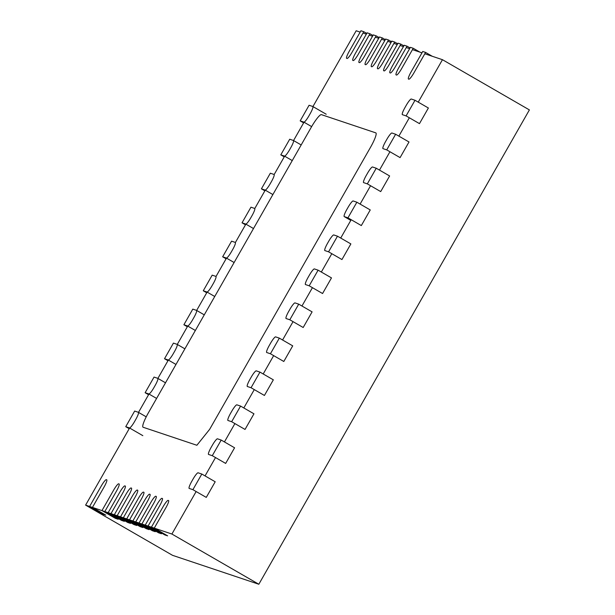 <?xml version="1.0" encoding="UTF-8"?>
<svg xmlns="http://www.w3.org/2000/svg" width="615" height="615" viewBox="0 0 615 615"><rect width="100%" height="100%" fill="white"/><g stroke="black" fill="none" stroke-linecap="round" stroke-linejoin="round"><path stroke-width="0.92" d="M424.819 53.782L442.462 59.693L529.392 109.908L258.83 584.25L172.538 555.33L85.608 505.115L129.588 428.009M138.506 412.373L148.968 394.03M157.886 378.394L168.349 360.052M177.266 344.415L187.729 326.073M196.646 310.437L207.109 292.094M216.026 276.458L226.489 258.115M235.407 242.479L245.877 224.137M254.794 208.5L265.257 190.158M274.175 174.522L284.637 156.179M293.555 140.543L304.018 122.201M312.935 106.564L356.17 30.773L360.159 32.111M363.004 33.064L366.34 34.179M369.185 35.132L372.529 36.254M375.365 37.208L378.709 38.322M381.554 39.275L384.89 40.398M387.734 41.351L391.071 42.466M393.915 43.419L397.252 44.541M400.096 45.495L403.432 46.609M406.277 47.563L409.613 48.685M412.457 49.638L421.975 52.829M442.462 59.693L418.246 102.144M409.329 117.772L398.866 136.123M389.948 151.751L379.486 170.101M370.568 185.73L360.106 204.08M351.188 219.709L340.718 238.059M331.808 253.688L321.338 272.038M312.428 287.666L301.957 306.016M293.04 321.645L282.577 339.995M273.66 355.624L263.197 373.974M254.279 389.603L243.817 407.953M234.899 423.581L224.437 441.931M215.519 457.56L205.049 475.91M196.139 491.539L171.9 534.035L154.265 528.124L165.889 507.736A7.826 1.276 -60 0 0 168.564 500.541A7.826 1.276 -60 0 0 168.525 500.525L168.156 500.402A7.826 1.276 -60 0 0 163.044 506.783L151.413 527.17L148.084 526.056M258.83 584.25L171.9 534.035M145.24 525.102L141.904 523.98L153.527 503.593A7.826 1.276 -60 0 0 156.202 496.397A7.826 1.276 -60 0 0 156.164 496.382L155.795 496.259A7.826 1.276 -60 0 0 150.683 502.64L139.052 523.027L135.723 521.912L147.346 501.525A7.826 1.276 -60 0 0 150.022 494.329A7.826 1.276 -60 0 0 149.983 494.314L149.614 494.191A7.826 1.276 -60 0 0 144.502 500.572L132.871 520.959L129.534 519.836L141.166 499.449A7.826 1.276 -60 0 0 143.841 492.254A7.826 1.276 -60 0 0 143.802 492.238L143.433 492.115A7.826 1.276 -60 0 0 138.321 498.496L126.69 518.883L123.354 517.769L134.977 497.381A7.826 1.276 -60 0 0 137.66 490.186A7.826 1.276 -60 0 0 137.622 490.17L137.253 490.047A7.826 1.276 -60 0 0 132.14 496.428L120.509 516.815L117.173 515.693L128.796 495.306A7.826 1.276 -60 0 0 131.479 488.11A7.826 1.276 -60 0 0 131.441 488.095L131.072 487.972A7.826 1.276 -60 0 0 125.952 494.352L114.329 514.74L110.992 513.625L122.616 493.238A7.826 1.276 -60 0 0 125.299 486.042A7.826 1.276 -60 0 0 125.26 486.027L124.883 485.904A7.826 1.276 -60 0 0 119.771 492.284L108.148 512.672L104.811 511.549L116.435 491.162A7.826 1.276 -60 0 0 119.118 483.967A7.826 1.276 -60 0 0 119.079 483.951L118.703 483.828A7.826 1.276 -60 0 0 113.591 490.209L101.967 510.596L92.45 507.406L104.073 487.019A7.826 1.276 -60 0 0 106.756 479.823A7.826 1.276 -60 0 0 106.71 479.808L106.341 479.685A7.826 1.276 -60 0 0 101.229 486.065L89.606 506.452L85.608 505.115M394.692 42.058L391.847 41.105L380.216 61.492A7.826 1.276 -60 0 0 377.541 68.688A7.826 1.276 -60 0 0 377.579 68.703L377.948 68.834A7.826 1.276 -60 0 0 383.06 62.446L394.692 42.058L397.682 43.788M388.511 39.99L385.667 39.037L374.035 59.424A7.826 1.276 -60 0 0 371.352 66.62A7.826 1.276 -60 0 0 371.399 66.635L371.768 66.758A7.826 1.276 -60 0 0 376.88 60.378L388.511 39.99L391.501 41.72M382.322 37.915L379.486 36.962L367.855 57.349A7.826 1.276 -60 0 0 365.172 64.544A7.826 1.276 -60 0 0 365.21 64.56L365.587 64.69A7.826 1.276 -60 0 0 370.699 58.302L382.322 37.915L385.313 39.644M376.142 35.847L373.297 34.894L361.674 55.281A7.826 1.276 -60 0 0 358.991 62.476A7.826 1.276 -60 0 0 359.029 62.492L359.406 62.615A7.826 1.276 -60 0 0 364.518 56.234L376.142 35.847L379.132 37.577M369.961 33.771L367.117 32.818L355.493 53.213A7.826 1.276 -60 0 0 352.81 60.401A7.826 1.276 -60 0 0 352.849 60.416L353.225 60.547A7.826 1.276 -60 0 0 358.337 54.158L369.961 33.771L372.951 35.501M363.78 31.703L360.936 30.75L349.312 51.137A7.826 1.276 -60 0 0 346.629 58.333A7.826 1.276 -60 0 0 346.668 58.348L347.037 58.471A7.826 1.276 -60 0 0 352.157 52.091L363.78 31.703L366.771 33.433M400.872 44.134L398.028 43.181L386.397 63.568A7.826 1.276 -60 0 0 383.722 70.763A7.826 1.276 -60 0 0 383.76 70.779L384.129 70.902A7.826 1.276 -60 0 0 389.241 64.521L400.872 44.134L403.863 45.864M407.053 46.202L404.209 45.249L392.578 65.636A7.826 1.276 -60 0 0 389.902 72.831A7.826 1.276 -60 0 0 389.941 72.847L390.31 72.977A7.826 1.276 -60 0 0 395.422 66.589L407.053 46.202L410.044 47.932M413.234 48.278L410.39 47.324L398.758 67.712A7.826 1.276 -60 0 0 396.083 74.907A7.826 1.276 -60 0 0 396.122 74.922L396.49 75.045A7.826 1.276 -60 0 0 401.603 68.665L413.234 48.278L419.914 52.137M425.595 52.421L422.751 51.468L411.12 71.855A7.826 1.276 -60 0 0 408.445 79.051A7.826 1.276 -60 0 0 408.483 79.066L408.852 79.189A7.826 1.276 -60 0 0 413.964 72.808L425.595 52.421L432.276 56.28M406.1 115.904L419.468 123.63L428.386 108.002L415.01 100.276L411.304 99.03A7.826 1.276 -60 0 0 406.192 105.411L405.031 107.456A7.826 1.276 -60 0 0 402.348 114.644A7.826 1.276 -60 0 0 402.387 114.667L406.1 115.904L415.01 100.276M386.72 149.883L400.088 157.609L409.006 141.98L395.63 134.255L391.924 133.009A7.826 1.276 -60 0 0 386.812 139.397L385.643 141.435A7.826 1.276 -60 0 0 382.968 148.622A7.826 1.276 -60 0 0 383.007 148.646L386.72 149.883L395.63 134.255M367.332 183.862L380.708 191.588L389.626 175.959L376.249 168.233L372.544 166.988A7.826 1.276 -60 0 0 367.432 173.376L366.263 175.413A7.826 1.276 -60 0 0 363.588 182.601A7.826 1.276 -60 0 0 363.626 182.624L367.332 183.862L376.249 168.233M347.952 217.841L361.328 225.567L370.245 209.938L356.869 202.212L353.164 200.967A7.826 1.276 -60 0 0 348.052 207.355L346.883 209.392A7.826 1.276 -60 0 0 344.208 216.58A7.826 1.276 -60 0 0 344.246 216.603L347.952 217.841L356.869 202.212M328.571 251.819L341.948 259.545L350.865 243.917L337.489 236.191L333.776 234.945A7.826 1.276 -60 0 0 328.664 241.334L327.503 243.371A7.826 1.276 -60 0 0 324.828 250.559A7.826 1.276 -60 0 0 324.866 250.582L328.571 251.819L337.489 236.191M309.191 285.798L322.568 293.524L331.485 277.895L318.109 270.17L314.396 268.924A7.826 1.276 -60 0 0 309.284 275.312L308.123 277.35A7.826 1.276 -60 0 0 305.447 284.537A7.826 1.276 -60 0 0 305.486 284.561L309.191 285.798L318.109 270.17M289.811 319.777L303.187 327.503L312.097 311.874L298.729 304.148L295.016 302.903A7.826 1.276 -60 0 0 289.903 309.291L288.743 311.328A7.826 1.276 -60 0 0 286.06 318.516A7.826 1.276 -60 0 0 286.098 318.539L289.811 319.777L298.729 304.148M270.431 353.756L283.807 361.482L292.717 345.853L279.341 338.127L275.635 336.882A7.826 1.276 -60 0 0 270.523 343.27L269.362 345.307A7.826 1.276 -60 0 0 266.679 352.495A7.826 1.276 -60 0 0 266.718 352.518L270.431 353.756L279.341 338.127M251.051 387.734L264.419 395.46L273.337 379.832L259.961 372.106L256.255 370.86A7.826 1.276 -60 0 0 251.143 377.249L249.982 379.286A7.826 1.276 -60 0 0 247.299 386.474A7.826 1.276 -60 0 0 247.338 386.497L251.051 387.734L259.961 372.106M231.663 421.713L245.039 429.439L253.957 413.81L240.58 406.085L236.875 404.839A7.826 1.276 -60 0 0 231.763 411.227L230.594 413.265A7.826 1.276 -60 0 0 227.919 420.452A7.826 1.276 -60 0 0 227.957 420.476L231.663 421.713L240.58 406.085M212.283 455.692L225.659 463.418L234.576 447.789L221.2 440.063L217.495 438.818A7.826 1.276 -60 0 0 212.383 445.206L211.214 447.243A7.826 1.276 -60 0 0 208.539 454.431A7.826 1.276 -60 0 0 208.577 454.454L212.283 455.692L221.2 440.063M192.902 489.671L206.279 497.397L215.196 481.768L201.82 474.042L198.115 472.804A7.826 1.276 -60 0 0 192.995 479.185L191.834 481.222A7.826 1.276 -60 0 0 189.159 488.41A7.826 1.276 -60 0 0 189.197 488.433L192.902 489.671L201.82 474.042M123.354 517.769L136.73 525.487L133.886 524.541L120.509 516.815L123.354 517.769M125.744 426.687L129.458 427.932A7.826 1.276 -60 0 0 134.57 421.552L135.731 419.515A7.826 1.276 -60 0 0 138.413 412.319A7.826 1.276 -60 0 0 138.367 412.304L134.662 411.058L125.744 426.687L129.204 428.686M145.125 392.708L148.838 393.954A7.826 1.276 -60 0 0 153.95 387.573L155.111 385.536A7.826 1.276 -60 0 0 157.794 378.34A7.826 1.276 -60 0 0 157.755 378.325L154.042 377.08L145.125 392.708L148.584 394.707M164.513 358.73L168.218 359.975A7.826 1.276 -60 0 0 173.33 353.594L174.491 351.557A7.826 1.276 -60 0 0 177.174 344.362A7.826 1.276 -60 0 0 177.135 344.346L173.422 343.101L164.513 358.73L167.964 360.728M183.893 324.751L187.598 325.996A7.826 1.276 -60 0 0 192.71 319.615L193.871 317.578A7.826 1.276 -60 0 0 196.554 310.383A7.826 1.276 -60 0 0 196.516 310.367L192.803 309.122L183.893 324.751L187.344 326.75M203.273 290.772L206.978 292.017A7.826 1.276 -60 0 0 212.09 285.637L213.259 283.6A7.826 1.276 -60 0 0 215.934 276.404A7.826 1.276 -60 0 0 215.896 276.389L212.19 275.143L203.273 290.772L206.725 292.771M222.653 256.793L226.358 258.039A7.826 1.276 -60 0 0 231.471 251.658L232.639 249.621A7.826 1.276 -60 0 0 235.314 242.425A7.826 1.276 -60 0 0 235.276 242.41L231.571 241.165L222.653 256.793L226.105 258.792M242.033 222.814L245.746 224.06A7.826 1.276 -60 0 0 250.859 217.679L252.019 215.642A7.826 1.276 -60 0 0 254.695 208.447A7.826 1.276 -60 0 0 254.656 208.431L250.951 207.186L242.033 222.814L245.485 224.813M261.413 188.836L265.127 190.081A7.826 1.276 -60 0 0 270.239 183.701L271.4 181.663A7.826 1.276 -60 0 0 274.075 174.468A7.826 1.276 -60 0 0 274.036 174.452L270.331 173.207L261.413 188.836L264.873 190.835M280.794 154.857L284.507 156.102A7.826 1.276 -60 0 0 289.619 149.722L290.78 147.685A7.826 1.276 -60 0 0 293.463 140.489A7.826 1.276 -60 0 0 293.417 140.474L289.711 139.228L280.794 154.857L284.253 156.856M300.174 120.878L303.887 122.124A7.826 1.276 -60 0 0 308.999 115.743L310.16 113.706A7.826 1.276 -60 0 0 312.843 106.51A7.826 1.276 -60 0 0 312.804 106.495L309.091 105.25L300.174 120.878L303.633 122.877M117.173 515.693L130.541 523.419L127.705 522.466L114.329 514.74L117.173 515.693M110.992 513.625L124.361 521.343L121.524 520.398L108.148 512.672L110.992 513.625M104.811 511.549L118.18 519.275L115.336 518.322L101.967 510.596L104.811 511.549M92.442 507.406L105.818 515.132L102.974 514.178L89.606 506.452L92.442 507.406M129.534 519.836L142.911 527.562L140.066 526.609L126.69 518.883L129.534 519.836M135.715 521.912L149.091 529.63L146.247 528.677L132.871 520.959L135.715 521.912M141.896 523.98L155.272 531.706L152.428 530.753L139.052 523.027L141.896 523.98M148.077 526.056L159.708 505.668A7.826 1.276 -60 0 0 162.383 498.473A7.826 1.276 -60 0 0 162.345 498.458L161.976 498.327A7.826 1.276 -60 0 0 156.863 504.715L145.232 525.102L158.608 532.821L161.453 533.774L148.077 526.056L145.232 525.102M154.257 528.124L167.634 535.85L164.789 534.896L151.413 527.17L154.257 528.124M370.522 147.293A15.652 2.56 -60 0 0 375.88 132.909A15.652 2.56 -60 0 0 375.803 132.871L321.407 114.644A15.652 2.56 -60 0 0 311.182 127.405L148.384 412.826A15.652 2.56 -60 0 0 143.026 427.21A15.652 2.56 -60 0 0 143.103 427.248L196.877 445.268L209.661 429.316L370.522 147.293M344.246 216.603L350.804 220.385M129.458 427.932L142.834 435.658M138.444 412.342L146.224 416.839M148.838 393.954L156.587 398.435M157.824 378.363L165.504 382.807L157.794 378.34M168.218 359.975L175.975 364.457M177.205 344.385L184.884 348.828L177.174 344.362M187.598 325.996L195.355 330.478M196.585 310.406L204.265 314.842L196.554 310.383M206.978 292.017L214.735 296.499M226.358 258.039L234.115 262.52M245.746 224.06L253.495 228.542M265.127 190.081L272.875 194.563M284.507 156.102L292.256 160.584M293.493 140.512L301.173 144.948L293.463 140.489M303.887 122.124L311.644 126.605M312.874 106.533L326.173 114.221M344.208 216.58L350.796 220.393M138.413 412.319L146.224 416.832M312.843 106.51L326.211 114.236"/></g></svg>
